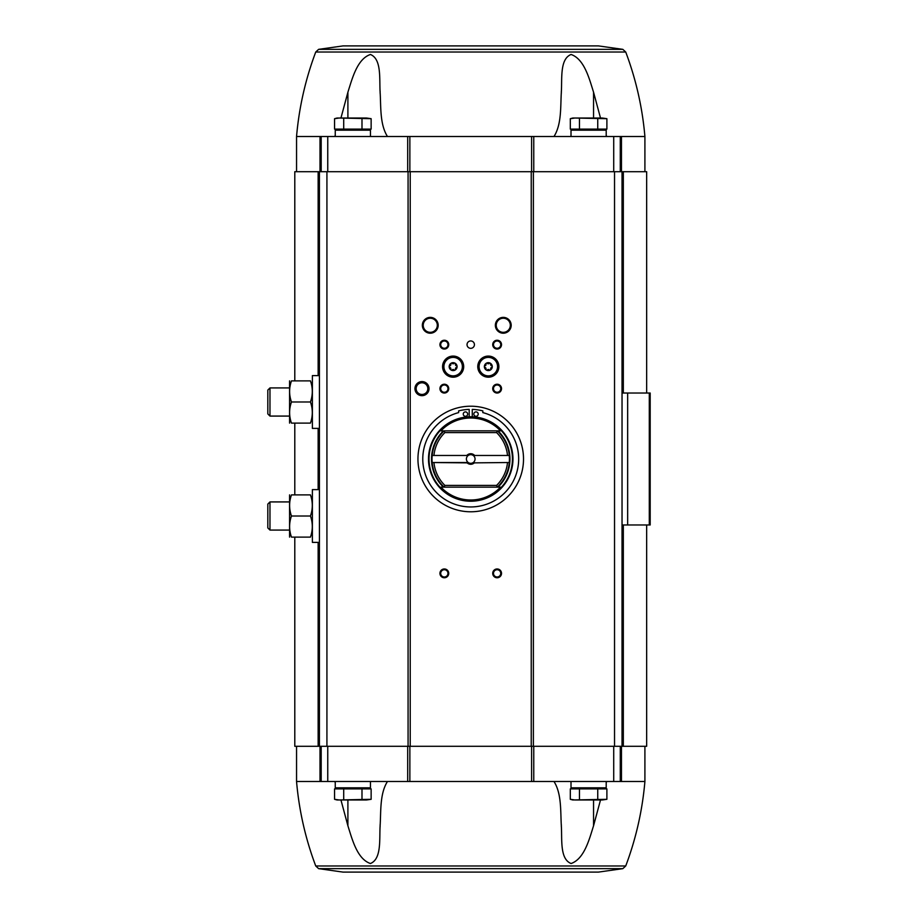 <?xml version="1.0" encoding="UTF-8"?>
<svg xmlns="http://www.w3.org/2000/svg" width="918" height="918" viewBox="0 0 918 918"><rect width="100%" height="100%" fill="white"/><g stroke="black" fill="none" stroke-linecap="round" stroke-linejoin="round"><path stroke-width="1.38" d="M621.463 136.507L296.548 136.507C299.073 107.463 305.464 79.304 315.735 52.028L318.626 49.354L622.829 49.354L625.732 52.028L315.735 52.028L625.732 52.028C635.99 79.304 642.382 107.463 644.906 136.507L621.463 136.507L621.463 171.7M561.334 91.261L561.334 92.213C562.195 78.592 559.705 58.97 571.076 54.483C584.307 59.004 589.276 78.707 593.556 92.213L600.51 118.032M606.201 135.772L607.131 136.507M553.99 136.507C561.701 124.366 560.439 106.729 561.334 92.213L561.334 93.223M387.465 136.507C379.754 124.366 381.027 106.729 380.121 92.213L380.121 93.223M340.945 118.032L347.899 92.213C352.237 78.592 357.148 58.97 370.424 54.483C381.727 59.004 379.283 78.707 380.121 92.213L380.121 91.261M335.254 135.772L334.324 136.507M343.711 788.883L334.565 788.883L334.565 799.314L339.144 799.968L371.136 799.314L366.569 799.968L371.136 799.314L371.136 788.883L343.711 788.883L343.711 799.314M579.465 788.883L570.319 788.883L570.319 799.314L574.898 799.968L570.319 799.314L572.775 799.968L606.89 799.314L602.323 799.968L606.89 799.314L606.89 788.883L579.465 788.883L579.465 799.314M318.144 375.611L318.144 171.7L294.793 171.7L294.793 380.89M318.144 171.7L646.662 171.7L646.662 393.019M296.548 746.3L296.548 781.493L621.463 781.493L621.463 746.3M646.662 524.981L646.662 746.3L623.322 746.3L623.322 524.981M294.793 537.11L294.793 746.3L623.322 746.3M649.301 524.981L649.301 393.019L650.185 393.019L650.185 524.981L622.037 524.981L622.037 171.7M649.301 393.019L622.037 393.019M622.037 746.3L622.037 524.981M319.418 746.3L319.418 171.7M430.267 317.376A7.918 7.918 0 0 1 437.117 329.252A7.918 7.918 0 0 1 423.405 329.252A7.918 7.918 0 0 1 430.267 317.376M503.282 317.376A7.918 7.918 0 0 1 510.133 329.252A7.918 7.918 0 0 1 496.42 329.252A7.918 7.918 0 0 1 503.282 317.376M421.993 381.59A7.034 7.034 0 0 1 428.086 392.147A7.034 7.034 0 0 1 415.9 392.147A7.034 7.034 0 0 1 421.993 381.59M470.727 340.945A3.695 3.695 0 0 1 473.929 346.488A3.695 3.695 0 0 1 467.526 346.488A3.695 3.695 0 0 1 470.727 340.945M444.335 384.229A4.395 4.395 0 0 1 448.145 390.827A4.395 4.395 0 0 1 440.525 390.827A4.395 4.395 0 0 1 444.335 384.229M497.12 384.229A4.395 4.395 0 0 1 500.93 390.827A4.395 4.395 0 0 1 493.31 390.827A4.395 4.395 0 0 1 497.12 384.229M453.136 356.081A10.557 10.557 0 0 1 462.282 371.916A10.557 10.557 0 0 1 443.991 371.916A10.557 10.557 0 0 1 453.136 356.081M488.319 356.081A10.557 10.557 0 0 1 497.464 371.916A10.557 10.557 0 0 1 479.185 371.916A10.557 10.557 0 0 1 488.319 356.081M444.335 568.965A4.395 4.395 0 0 1 448.145 575.563A4.395 4.395 0 0 1 440.525 575.563A4.395 4.395 0 0 1 444.335 568.965M444.335 340.245A4.395 4.395 0 0 1 448.145 346.843A4.395 4.395 0 0 1 440.525 346.843A4.395 4.395 0 0 1 444.335 340.245M497.12 340.245A4.395 4.395 0 0 1 500.93 346.843A4.395 4.395 0 0 1 493.31 346.843A4.395 4.395 0 0 1 497.12 340.245M497.12 568.965A4.395 4.395 0 0 1 500.93 575.563A4.395 4.395 0 0 1 493.31 575.563A4.395 4.395 0 0 1 497.12 568.965M497.12 569.722A3.638 3.638 0 0 1 500.264 575.173A3.638 3.638 0 0 1 493.976 575.173A3.638 3.638 0 0 1 497.12 569.722M497.12 341.003A3.638 3.638 0 0 1 500.264 346.465A3.638 3.638 0 0 1 493.976 346.465A3.638 3.638 0 0 1 497.12 341.003M444.335 341.003A3.638 3.638 0 0 1 447.491 346.465A3.638 3.638 0 0 1 441.191 346.465A3.638 3.638 0 0 1 444.335 341.003M444.335 569.722A3.638 3.638 0 0 1 447.491 575.173A3.638 3.638 0 0 1 441.191 575.173A3.638 3.638 0 0 1 444.335 569.722M497.12 384.986A3.638 3.638 0 0 1 500.264 390.448A3.638 3.638 0 0 1 493.976 390.448A3.638 3.638 0 0 1 497.12 384.986M444.335 384.986A3.638 3.638 0 0 1 447.491 390.448A3.638 3.638 0 0 1 441.191 390.448A3.638 3.638 0 0 1 444.335 384.986M421.993 382.783A5.852 5.852 0 0 1 427.054 391.55A5.852 5.852 0 0 1 416.933 391.55A5.852 5.852 0 0 1 421.993 382.783M503.282 318.248A7.034 7.034 0 0 1 509.375 328.805A7.034 7.034 0 0 1 497.177 328.805A7.034 7.034 0 0 1 503.282 318.248M430.267 318.248A7.034 7.034 0 0 1 436.36 328.805A7.034 7.034 0 0 1 424.173 328.805A7.034 7.034 0 0 1 430.267 318.248M321.185 781.493L321.185 746.3M620.281 781.493L620.281 746.3M598.444 872.1L343.022 872.1L598.444 872.1L622.829 868.646L625.732 865.972C635.99 838.696 642.382 810.537 644.906 781.493L621.463 781.493M380.121 826.739L380.121 825.787C379.283 839.293 381.727 858.996 370.424 863.517C357.148 859.03 352.237 839.408 347.899 825.787L340.945 799.968M335.254 782.228L334.324 781.493M387.465 781.493C379.754 793.634 381.027 811.271 380.121 825.787L380.121 824.777M600.51 799.968L593.556 825.787C589.276 839.293 584.307 858.996 571.076 863.517C559.705 859.03 562.195 839.408 561.334 825.787L561.334 824.777M561.334 826.739L561.334 825.787C560.439 811.271 561.701 793.634 553.99 781.493M606.201 782.228L607.131 781.493M321.185 136.507L321.185 171.7M620.281 136.507L620.281 171.7M338.421 787.828L337.365 788.883M335.254 781.493L335.254 787.828L370.447 787.828L370.447 781.493M574.175 787.828L573.119 788.883M571.007 781.493L571.007 787.828L606.201 787.828L606.201 781.493M597.744 788.883L597.744 799.314M574.898 799.968L602.323 799.968M361.99 788.883L361.99 799.314M339.144 799.968L334.565 799.314L337.021 799.968L366.569 799.968M318.626 49.354L343.022 45.9L598.444 45.9L622.829 49.354M335.254 136.507L335.254 130.172L370.447 130.172L370.447 136.507M338.421 130.172L337.365 129.117M361.99 129.117L334.565 129.117L334.565 118.686L339.144 118.032L371.136 118.686L366.569 118.032L371.136 118.686L371.136 129.117L361.99 129.117L361.99 118.686M571.007 136.507L571.007 130.172L606.201 130.172L606.201 136.507M574.175 130.172L573.119 129.117M597.744 129.117L570.319 129.117L570.319 118.686L574.898 118.032L606.89 118.686L602.323 118.032L606.89 118.686L606.89 129.117L597.744 129.117L597.744 118.686M579.465 129.117L579.465 118.686M343.711 129.117L343.711 118.686M570.319 118.686L572.775 118.032L602.323 118.032M334.565 118.686L337.021 118.032L366.569 118.032M474.319 462.867L507.861 462.523L474.319 462.867A5.278 5.278 0 0 1 467.136 462.867L432.183 462.523L468.214 462.523A4.326 4.326 0 0 1 468.214 455.477L432.183 455.477A38.705 38.705 0 0 0 444.163 487.148L440.927 487.148A40.989 40.989 0 0 0 500.528 487.148L497.292 487.148L496.592 485.392L444.874 485.392A36.95 36.95 0 0 1 433.984 462.867M507.47 455.133A36.95 36.95 0 0 0 496.592 432.607L497.292 430.852A38.705 38.705 0 0 1 509.272 455.477L473.24 455.477A4.326 4.326 0 0 1 473.24 462.523L474.181 462.523M500.528 487.148L497.292 487.148A38.705 38.705 0 0 0 509.272 462.523L507.861 462.523L509.272 462.523A38.705 38.705 0 0 0 509.272 455.477L474.181 455.477M467.285 455.477L432.183 455.477A38.705 38.705 0 0 1 444.163 430.852L444.874 432.607L496.592 432.607M507.47 462.867A36.95 36.95 0 0 1 496.592 485.392M467.136 455.133A5.278 5.278 0 0 1 474.319 455.133M433.984 455.133A36.95 36.95 0 0 1 444.874 432.607M444.874 485.392L444.163 487.148L440.927 487.148M443.417 430.852L440.927 430.852L443.417 430.852A39.222 39.222 0 0 0 443.417 487.148M500.528 430.852L497.292 430.852L500.528 430.852A40.989 40.989 0 0 0 440.927 430.852M470.727 416.772A42.228 42.228 0 0 1 507.298 480.114A42.228 42.228 0 0 1 434.157 480.114A42.228 42.228 0 0 1 470.727 416.772M470.727 406.215A52.785 52.785 0 0 1 516.444 485.392A52.785 52.785 0 0 1 425.023 485.392A52.785 52.785 0 0 1 470.727 406.215M469.19 416.806L469.19 409.405A49.618 49.618 0 0 0 458.633 410.885L458.633 412.607A47.943 47.943 0 0 0 431.391 486.414A47.943 47.943 0 0 0 510.064 486.414A47.943 47.943 0 0 0 482.822 412.607L482.822 410.885A49.618 49.618 0 0 0 472.265 409.405L472.265 416.806M478.209 414.098A2.203 2.203 0 0 0 474.904 412.193A2.203 2.203 0 0 0 474.904 416.003A2.203 2.203 0 0 0 478.209 414.098M467.652 414.098A2.203 2.203 0 0 0 464.347 412.193A2.203 2.203 0 0 0 464.347 416.003A2.203 2.203 0 0 0 467.652 414.098M497.292 430.852L444.163 430.852M497.292 487.148L444.163 487.148M473.24 462.523A4.326 4.326 0 0 1 468.214 462.523M468.214 455.477A4.326 4.326 0 0 1 473.24 455.477M319.418 542.389L312.384 542.389L312.384 489.615L319.418 489.615M289.572 494.894L289.572 537.11M291.465 537.11C288.986 530.099 288.986 523.065 291.465 516.008C288.986 508.985 288.986 501.951 291.465 494.894C288.986 494.894 288.986 494.894 291.465 494.894L310.445 494.894C312.912 501.905 312.912 508.951 310.445 516.008C312.912 523.019 312.912 530.065 310.445 537.11C312.912 537.11 312.912 537.11 310.445 537.11L291.465 537.11C288.986 537.11 288.986 537.11 291.465 537.11M310.445 516.008L291.465 516.008M310.445 494.894C312.912 494.894 312.912 494.894 310.445 494.894M269.972 530.076L269.972 501.928L267.815 504.085L267.815 527.919L269.972 530.076L289.514 530.076M319.418 428.385L312.384 428.385L312.384 375.611L319.418 375.611M289.572 380.89L289.572 423.106M291.465 423.106C288.986 416.095 288.986 409.049 291.465 401.992C288.986 394.981 288.986 387.935 291.465 380.89C288.986 380.89 288.986 380.89 291.465 380.89L310.445 380.89C312.912 387.901 312.912 394.935 310.445 401.992C312.912 409.015 312.912 416.049 310.445 423.106C312.912 423.106 312.912 423.106 310.445 423.106L291.465 423.106C288.986 423.106 288.986 423.106 291.465 423.106M310.445 401.992L291.465 401.992M310.445 380.89C312.912 380.89 312.912 380.89 310.445 380.89M269.972 416.072L269.972 387.924L267.815 390.081L267.815 413.915L269.972 416.072L289.514 416.072M485.978 369.151A0.792 0.792 0 0 0 485.978 369.598A3.787 3.787 0 0 1 484.578 367.177L485.978 369.598A0.792 0.792 0 0 0 486.919 370.149L489.73 370.149A0.792 0.792 0 0 0 490.66 369.598L492.071 367.177A3.787 3.787 0 0 1 490.66 369.598A0.792 0.792 0 0 0 490.66 369.151M484.968 365.857A0.792 0.792 0 0 0 484.578 366.087A3.787 3.787 0 0 1 485.978 363.666L484.578 366.087A0.792 0.792 0 0 0 484.968 367.407M487.32 363.344A0.792 0.792 0 0 0 486.919 363.115A3.787 3.787 0 0 1 489.73 363.115L486.919 363.115A0.792 0.792 0 0 0 485.978 364.113M490.66 364.113A0.792 0.792 0 0 0 490.66 363.666A3.787 3.787 0 0 1 492.071 366.087L490.66 363.666A0.792 0.792 0 0 0 489.328 363.344M479.081 366.638A9.237 9.237 0 0 1 492.943 358.628A9.237 9.237 0 0 1 492.943 374.636A9.237 9.237 0 0 1 479.081 366.638M484.36 366.638A3.959 3.959 0 0 1 490.304 363.207A3.959 3.959 0 0 1 490.304 370.057A3.959 3.959 0 0 1 484.36 366.638M478.209 366.638A10.121 10.121 0 0 1 493.379 357.871A10.121 10.121 0 0 1 493.379 375.393A10.121 10.121 0 0 1 478.209 366.638M491.669 367.407A0.792 0.792 0 0 0 491.669 365.857M489.328 369.92A0.792 0.792 0 0 0 489.73 370.149A3.787 3.787 0 0 1 486.919 370.149A0.792 0.792 0 0 0 487.32 369.92M488.915 369.621A1.388 1.388 0 0 0 487.733 369.621M486.035 368.646A1.388 1.388 0 0 0 485.438 367.613M485.438 365.662A1.388 1.388 0 0 0 486.035 364.63M487.722 363.643A1.388 1.388 0 0 0 488.915 363.654M490.614 364.618A1.388 1.388 0 0 0 491.199 365.651M491.21 367.613A1.388 1.388 0 0 0 490.614 368.634M450.795 369.151A0.792 0.792 0 0 0 450.795 369.598A3.787 3.787 0 0 1 449.395 367.177L450.795 369.598A0.792 0.792 0 0 0 451.736 370.149L454.536 370.149A0.792 0.792 0 0 0 455.477 369.598L456.877 367.177A3.787 3.787 0 0 1 455.477 369.598A0.792 0.792 0 0 0 455.477 369.151M449.786 365.857A0.792 0.792 0 0 0 449.395 366.087A3.787 3.787 0 0 1 450.795 363.666L449.395 366.087A0.792 0.792 0 0 0 449.786 367.407M452.126 363.344A0.792 0.792 0 0 0 451.736 363.115A3.787 3.787 0 0 1 454.536 363.115L451.736 363.115A0.792 0.792 0 0 0 450.795 364.113M455.477 364.113A0.792 0.792 0 0 0 455.477 363.666A3.787 3.787 0 0 1 456.877 366.087L455.477 363.666A0.792 0.792 0 0 0 454.146 363.344M443.899 366.638A9.237 9.237 0 0 1 457.749 358.628A9.237 9.237 0 0 1 457.749 374.636A9.237 9.237 0 0 1 443.899 366.638M449.177 366.638A3.959 3.959 0 0 1 455.11 363.207A3.959 3.959 0 0 1 455.11 370.057A3.959 3.959 0 0 1 449.177 366.638M443.015 366.638A10.121 10.121 0 0 1 458.197 357.871A10.121 10.121 0 0 1 458.197 375.393A10.121 10.121 0 0 1 443.015 366.638M456.487 367.407A0.792 0.792 0 0 0 456.487 365.857M454.146 369.92A0.792 0.792 0 0 0 454.536 370.149A3.787 3.787 0 0 1 451.736 370.149A0.792 0.792 0 0 0 452.126 369.92M453.733 369.621A1.388 1.388 0 0 0 452.54 369.621M450.853 368.646A1.388 1.388 0 0 0 450.256 367.613M450.256 365.662A1.388 1.388 0 0 0 450.853 364.63M452.54 363.643A1.388 1.388 0 0 0 453.733 363.654M455.42 364.618A1.388 1.388 0 0 0 456.016 365.651M456.016 367.613A1.388 1.388 0 0 0 455.42 368.634M627.66 524.981L627.66 393.019M318.144 746.3L318.144 542.389M318.144 489.615L318.144 428.385M326.923 746.3L326.923 171.7M408.074 746.3L408.074 171.7M410.231 746.3L410.231 171.7M531.235 746.3L531.235 171.7M533.381 746.3L533.381 171.7M614.532 746.3L614.532 171.7M623.322 393.019L623.322 171.7M320.003 781.493L320.003 746.3M327.749 781.493L327.749 746.3M407.695 781.493L407.695 746.3M409.864 781.493L409.864 746.3M531.591 781.493L531.591 746.3M533.76 781.493L533.76 746.3M613.717 781.493L613.717 746.3M625.732 865.972L315.735 865.972L318.626 868.646L343.022 872.1M622.829 868.646L318.626 868.646M593.556 825.787L593.556 799.968M347.899 825.787L347.899 799.968M320.003 136.507L320.003 171.7M327.749 136.507L327.749 171.7M407.695 136.507L407.695 171.7M409.864 136.507L409.864 171.7M531.591 136.507L531.591 171.7M533.76 136.507L533.76 171.7M613.717 136.507L613.717 171.7M593.556 92.213L593.556 118.032M347.899 92.213L347.899 118.032M498.038 430.852A39.222 39.222 0 0 1 498.038 487.148M470.727 417.288A41.712 41.712 0 0 1 506.851 479.85A41.712 41.712 0 0 1 434.604 479.85A41.712 41.712 0 0 1 470.727 417.288M294.793 494.894L294.793 423.106M644.906 781.493L644.906 746.3M296.548 781.493C299.073 810.537 305.464 838.696 315.735 865.972M644.906 136.507L644.906 171.7M296.548 136.507L296.548 171.7M367.28 787.828L368.336 788.883M603.034 787.828L604.09 788.883M367.28 130.172L368.336 129.117M603.034 130.172L604.09 129.117M269.972 501.928L289.514 501.928M269.972 387.924L289.514 387.924"/></g></svg>
